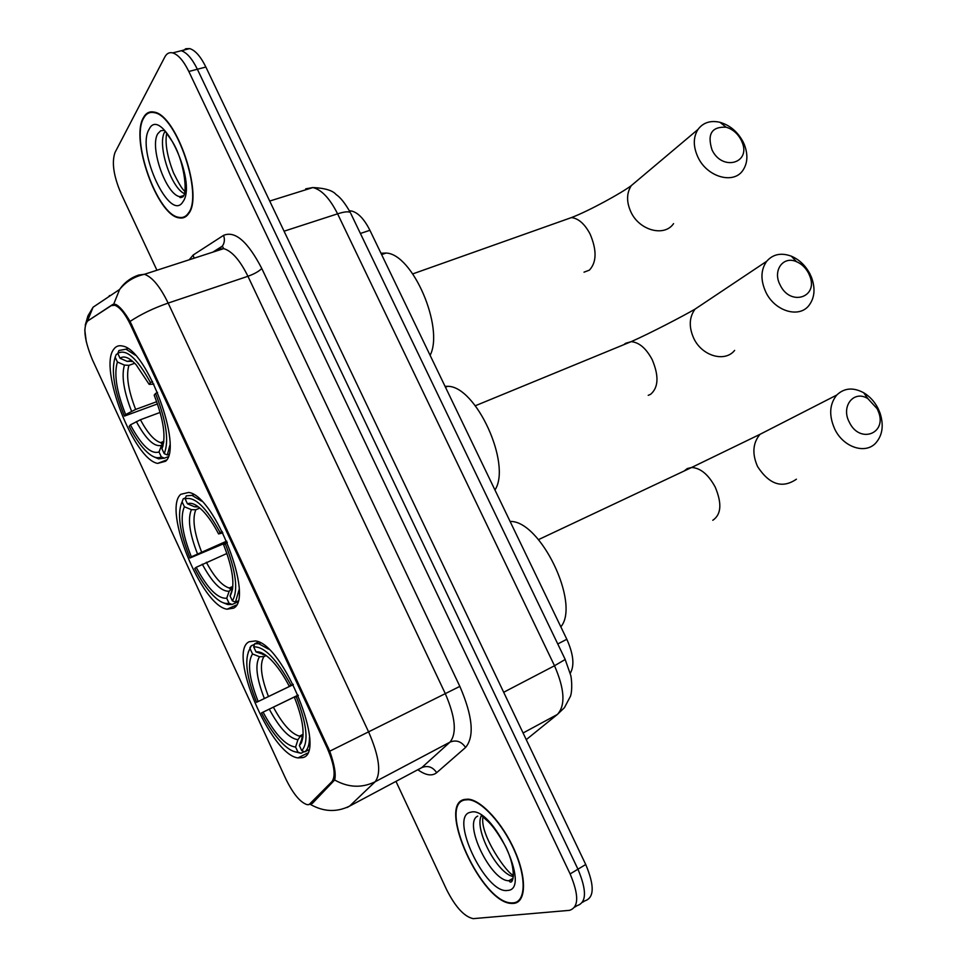 <?xml version="1.0" encoding="UTF-8"?>
<svg xmlns="http://www.w3.org/2000/svg" width="967" height="967" viewBox="0 0 967 967"><rect width="100%" height="100%" fill="white"/><g stroke="black" fill="none" stroke-linecap="round" stroke-linejoin="round"><path stroke-width="1.45" d="M233.543 608.17C254.599 598.646 214.879 495.66 188.722 492.433L180.817 494.294C162.444 509.138 201.414 605.765 227.052 609.198L233.543 608.17M165.538 461.271C183.222 447.479 147.214 349.836 122.797 346.101C118.941 345.074 115.907 346.15 113.707 349.329C98.477 368.173 133.869 459.591 157.681 463.398L165.538 461.271M302.719 757.62C327.571 752.918 283.271 643.478 255.409 640.94L249.087 641.762C227.185 652.084 270.518 754.973 298.005 757.91L302.719 757.62M309.077 804.58L332.044 781.517C335.936 775.727 334.316 764.607 327.209 748.132L130.654 325.069C125.19 313.755 119.908 307.155 114.783 305.258L111.241 305.645L87.61 321.02C82.787 327.438 84.431 340.444 92.542 360.05L285.748 778.786C293.049 793.75 300.169 802.368 307.095 804.653L309.077 804.58M349.462 210.854L351.239 210.951C357.911 212.414 364.136 218.868 369.914 230.291L566.831 639.284C573.516 654.308 574.664 665.647 570.264 673.31M513.67 903.396C526.108 902.441 526.979 878.435 514.855 850.936C502.888 823.437 481.179 799.806 468.076 799.165L464.68 799.419C436.25 803.843 481.723 904.121 512.014 903.432L513.67 903.396M188.662 213.562C203.699 195.539 176.623 114.988 154.249 112.124C149.607 111.084 146.005 112.909 143.454 117.611C130.11 139.284 157.137 215.133 178.907 217.841C182.908 218.687 186.16 217.261 188.662 213.562M186.244 216.27L185.604 216.064M87.949 320.802L112.583 304.581L115.581 304.375C119.57 306.176 124.392 311.858 130.061 321.419L329.759 751.19C334.534 764.897 336.153 774.494 334.642 779.994L312.365 803.396L308.231 804.725M86.305 341.895L84.782 329.844M574.809 907.058L577.178 905.596C586.618 902.586 586.872 890.45 577.952 869.2L197.377 69.261C192.143 58.649 186.764 52.472 181.216 50.731L175.136 52.278M395.999 781.433L446.621 889.676C455.421 907.046 464.269 916.704 473.189 918.65L569.49 910.346C578.858 907.372 579.076 895.237 570.119 873.926L188.831 71.485C183.597 60.848 178.218 54.648 172.706 52.895C169.346 52.085 166.735 53.439 164.849 56.944L115.025 152.46C111.58 162.287 113.574 175.946 121.008 193.436L156.932 270.24M582.545 902.284L584.83 900.869C594.33 897.811 594.62 885.699 585.724 864.51L205.874 67.037C200.653 56.449 195.261 50.308 189.677 48.592L185.761 48.725L182.606 51.215M577.178 905.596C586.618 902.586 586.872 890.45 577.952 869.2L197.377 69.261C192.143 58.649 186.764 52.472 181.216 50.731L172.706 52.895M464.934 799.951C436.782 804.302 481.796 903.577 511.761 902.9L513.417 902.852C525.722 901.897 526.58 878.145 514.577 850.936C502.731 823.715 481.252 800.338 468.282 799.697L464.934 799.951M186.945 214.928L187.55 215.025M143.684 118.095C130.472 139.538 157.222 214.626 178.762 217.309C182.727 218.143 185.954 216.729 188.432 213.066C203.3 195.201 176.502 115.508 154.357 112.68C149.776 111.652 146.21 113.453 143.684 118.095M877.19 408.763L867.895 398.646C853.97 389.641 840.601 406.273 849.34 422.228C859.566 444.143 887.343 433.784 878.471 411.749L877.19 408.763M834.823 429.239C828.743 415.605 829.396 404.194 836.781 395.032C844.215 387.912 853.184 387.151 863.688 392.747C869.732 396.361 874.506 401.559 878.024 408.352L880.006 412.957C883.983 425.311 882.533 435.38 875.655 443.14C865.211 454.538 843.369 447.262 834.823 429.239M304.279 751.625L301.015 753.281L297.945 752.108C293.763 752.278 288.795 749.594 283.041 744.07C275.402 736.503 268.21 726.132 261.477 712.921L298.15 695.104M293.291 684.624L256.581 702.296C246.996 678.411 244.458 661.21 248.954 650.67L248.289 652.024M248.954 650.67L251.263 645.811L249.909 647.685M251.263 645.811L254.575 644.288M258.54 641.979L254.768 643.72L253.692 646.875C264.329 646.355 276.767 659.156 290.994 685.289L293.11 684.261M268.693 649.232L258.757 643.732L254.768 643.72M298.332 695.515L296.216 696.53C307.071 724.428 308.908 742.475 301.752 750.67L304.847 751.842C307.893 749.425 309.452 744.542 309.5 737.192M304.847 751.842L308.582 749.945M250.199 648.942L252.52 653.958C247.165 662.468 249.051 678.326 258.165 701.51L256.581 702.296M290.994 685.289L289.218 686.159C283.476 675.111 277.432 666.348 271.086 659.869C265.055 653.897 260.038 651.25 256.025 651.915L253.692 646.875M301.752 750.67L299.383 745.557L301.305 743.031C305.064 733.76 302.768 718.541 294.427 697.376L296.216 696.53M258.165 701.51L293.267 684.588M266.179 655.553L263.906 656.617L259.507 656.726L252.52 653.958M293.122 684.31L289.218 686.159M256.025 651.915L265.538 655.094M303.022 735.947L299.383 745.557M294.427 697.376L298.307 695.466M560.836 626.846C580.611 603.613 540.202 520.137 510.105 521.467M294.391 751.649L301.015 753.281M261.477 712.921L263.084 712.159C274.846 734.171 285.676 745.799 295.6 747.044L297.945 752.108M298.174 695.152L263.084 712.159M295.6 747.044L297.945 739.695L299.963 736.806L303.082 735.138M808.569 273.226C805.68 267.75 801.655 263.894 796.47 261.67C783.125 255.566 772.331 270.651 780.139 284.975C790.377 306.877 819.013 297.316 809.597 275.522L808.569 273.226M765.9 292.264C760.388 280.176 760.654 269.829 766.722 261.259C772.996 254.152 781.203 252.46 791.344 256.182C799.334 259.627 805.547 265.574 810.008 274.024L811.579 277.553C815.544 288.71 814.625 298.066 808.835 305.608C798.887 318.457 774.809 311.156 765.9 292.264M227.16 542.257L189.955 558.007C179.62 531.983 176.997 513.259 182.098 501.813L183.222 498.827L185.507 497.896M201.704 501.184L191.974 495.358L186.268 495.866L185.144 498.863C194.681 496.131 206.334 507.373 220.125 532.612L222.205 531.536M227.305 542.608L225.263 543.672C236.105 571.497 238.474 590.571 232.382 600.87L235.489 602.127L239.079 589.665M235.489 602.127L237.942 601.027M182.098 501.813L184.383 506.744C179.922 517.007 182.243 533.699 191.345 556.835L189.955 558.007M220.125 532.612L218.578 533.929C213.671 524.489 208.558 516.946 203.251 511.289C196.76 504.617 191.502 502.127 187.441 503.819L185.144 498.863M232.382 600.87L230.061 595.853L230.642 594.995C235.138 585.095 232.817 568.403 223.691 544.953L225.263 543.672M191.345 556.835L226.677 541.133M199.891 508.074L195.842 509.73L191.406 509.669L184.383 506.744M222.881 532.89L218.578 533.929M187.441 503.819L194.512 506.768L198.549 506.986M232.636 588.577L230.061 595.853M494.959 490.003C511.869 464.341 476.018 385.93 447.709 386.317L445.025 386.292M237.652 601.994L232.116 604.46L229.034 603.215C224.731 604.363 219.449 601.8 213.163 595.527C206.72 588.903 200.592 579.874 194.778 568.451L196.192 567.303C207.603 588.625 217.793 598.924 226.725 598.235L229.034 603.215M223.643 602.924L227.801 604.556L232.116 604.46M226.931 553.475L196.192 567.303M226.725 598.235L229.179 591.236L232.745 587.755M741.048 139.84C737.519 133.301 732.539 129.094 726.108 127.221C711.712 126.508 707.022 134.075 712.038 149.921C722.228 171.691 751.625 163.193 741.882 141.666L741.048 139.84M698.089 157.476C693.085 146.73 693.049 137.374 697.993 129.433C703.166 122.543 710.503 120.174 720.004 122.313C729.94 125.226 737.616 131.717 743.055 141.786L744.348 144.615C748.156 154.647 747.66 163.242 742.861 170.397C733.554 184.528 707.3 177.154 698.089 157.476M135.332 355.191L126 349.172L118.941 350.513L117.781 353.378C126.218 348.495 137.133 358.249 150.501 382.63L149.16 384.358L136.19 364.837C129.373 357.56 123.994 355.373 120.041 358.249L127.124 361.368L132.552 361.271M157.512 403.916L124.429 416.1C114.118 390.172 111.036 370.53 115.158 357.161L116.318 354.321L117.95 353.753M157.536 392.384L155.542 393.484C166.372 421.249 169.261 441.303 164.209 453.644L167.327 454.973L169.878 445.243M167.327 454.973L168.838 454.381M150.501 382.63L152.544 381.494M115.158 357.161L117.406 362.009C113.804 373.975 116.548 391.49 125.637 414.553L124.429 416.1M120.041 358.249L117.781 353.378M164.209 453.644L161.924 448.724C166.264 437.555 163.677 419.714 154.188 395.177L155.542 393.484M125.637 414.553L135.646 409.428L156.714 401.692M134.715 363.29L128.925 365.333L124.453 365.103L117.406 362.009M153.838 384.129L149.16 384.358M163.06 445.763L161.924 448.724M430.122 355.324C444.409 327.62 412.583 253.717 386.099 253.052L380.962 253.233M168.137 456.726L164.402 458.177L161.296 456.859C157.029 459.168 151.565 456.859 144.905 449.957C139.453 444.143 134.208 436.286 129.179 426.387L130.4 424.864C141.496 445.497 151.033 454.526 159.023 451.964L161.296 456.859M154.442 457.065L158.576 458.866L164.402 458.177M160.159 412.413L140.42 419.738L130.4 424.864M159.023 451.964L161.586 445.291L163.689 442.753M310.649 803.613L313.707 802.018M327.209 748.132L328.248 747.6M332.044 781.517L334.558 780.212M130.654 325.069L131.742 324.707M557.754 643.949L566.831 639.284M360.401 233.47L369.914 230.291M189.194 259.797L193.219 254.974L223.546 235.368C235.041 230.484 247.782 241.52 261.779 268.475L459.845 686.389C472.718 716.184 474.628 736.552 465.574 747.467L436.673 772.681C432.056 776.38 425.794 775.413 417.889 769.768M130.061 321.419C141.001 314.202 153.693 308.086 168.149 303.082L368.79 732.309C379.318 756.738 381.445 773.213 375.148 781.759L349.595 806.103L347.129 807.505M419.049 769.14L421.745 767.629L449.993 742.124C457.04 733.324 455.421 717.055 445.146 693.303L247.939 276.284C240.009 260.244 231.923 251.021 223.679 248.628L217.563 249.546L214.106 251.722M310.552 804.484C323.679 811.905 336.697 812.449 349.595 806.103L421.745 767.629C427.752 765.211 432.733 766.891 436.673 772.681M108.908 296.615L109.489 295.539M459.845 686.389L329.759 751.19M113.743 304.097L119.63 289.435C124.417 282.485 130.799 277.686 138.789 275.027L144.434 274.29C152.206 276.973 160.111 286.57 168.149 303.082L247.939 276.284C254.406 273.927 259.023 271.316 261.779 268.475M465.574 747.467C461.416 741.423 456.231 739.646 449.993 742.124L375.148 781.759C361.839 788.25 348.338 787.67 334.642 779.994M121.963 286.341L123.135 285.555M135.767 277.058L138.789 275.027M87.393 321.177L93.074 307.216L119.63 289.435C125.928 281.639 134.195 276.586 144.434 274.29L223.679 248.628L222.35 246.126C224.562 242.935 224.96 239.345 223.546 235.368M570.119 873.926L585.724 864.51M188.831 71.485L205.874 67.037M219.497 248.676L222.35 246.126L212.837 252.145M193.98 258.249L193.219 254.974M112.583 304.581L114.142 304.073M526.253 739.646L557.391 714.444L523.087 732.986M565.091 659.228L570.699 675.232C571.473 677.637 572.657 689.87 570.47 696.24L564.462 707.626L557.391 714.444C565.647 705.427 564.692 689.193 554.514 665.755L503.686 692.263M350.84 213.586L565.212 659.47L554.514 665.755L337.592 213.828L284.068 231.198M269.708 201.051L312.885 187.55C324.96 188.13 332.696 190.463 336.105 194.536C340.42 197.353 345.159 203.348 350.332 212.522C348.555 211.277 344.3 211.713 337.592 213.828C329.844 198.453 321.612 189.689 312.885 187.55L305.717 188.831L311.507 187.973M481.469 815.532C473.709 828.683 497.195 873.854 513.404 876.622M477.722 816.1C462.685 822.603 490.885 881.372 508.847 880.732L512.655 879.728M470.724 812.232C448.337 815.362 485.531 894.584 507.566 890.438C532.14 889.785 492.034 804.967 470.724 812.232M183.029 196.555L179.922 196.676C179.475 197.8 180.43 197.884 182.787 196.905C188.323 193.062 183.79 158.939 171.872 140.892L164.547 130.364L160.727 130.714L157.839 133.664C149.172 146.875 166.131 194.996 179.922 196.676L183.549 195.612M165.019 131.427L164.849 131.705C156.847 143.853 170.543 187.175 184.262 193.581M149.027 129.433C135.972 150.417 170.385 223.728 183.029 201.607C197.715 182.074 160.8 104.001 149.027 129.433M771.001 428.695L759.977 434.34C752.773 443.055 751.963 453.801 757.572 466.565C769.369 484.624 782.315 488.831 796.409 479.209M684.285 470.929L687.271 468.56L691.635 467.472C700.531 468.004 708.388 474.531 715.193 487.054C722.095 503.456 721.285 514.541 712.788 520.282M259.507 656.726C254.877 664.317 256.485 678.242 264.354 698.5M264.994 654.707L263.06 654.707M301.74 738.184L302.961 736.636M263.906 656.617C259.482 663.918 260.993 677.226 268.463 696.53M269.285 709.174C279.632 728.32 289.181 738.498 297.945 739.695M273.395 707.191C282.497 724.065 291.164 733.723 299.395 736.141L300.822 736.274M623.933 344.639L625.492 343.333L631.185 341.653C639.151 342.354 646.149 348.35 652.193 359.639C659.047 375.921 658.527 387.477 650.634 394.294L648.228 395.346M704.121 303.07L695.043 309.126C689.12 317.321 688.709 327.076 693.798 338.402C702.018 356.098 724.912 362.649 734.63 350.405M191.406 509.669C187.538 518.783 189.544 533.458 197.413 553.692M197.909 506.503L194.512 506.768M195.842 509.73C192.155 518.481 194.041 532.491 201.499 551.77M202.26 564.172C212.305 582.69 221.274 591.719 229.179 591.236M206.346 562.25C214.36 577.178 221.987 585.76 229.239 588.009L232.128 588.033M564.462 220.053L571.424 217.587C578.508 218.409 584.745 223.921 590.136 234.123C596.929 250.284 596.687 262.287 589.387 270.144L584.02 272.174M638.377 179.644L631.282 185.628C626.459 193.219 626.362 202.067 630.992 212.148C639.501 230.593 664.474 237.145 673.564 223.631M132.406 361.15L131.621 361.598M124.453 365.103C121.334 375.692 123.703 391.079 131.572 411.277M131.681 360.546L127.124 361.368M128.925 365.333C125.94 375.474 128.188 390.172 135.646 409.428M136.335 421.588C146.09 439.502 154.515 447.407 161.586 445.291M140.42 419.738C147.48 432.914 154.188 440.553 160.546 442.632L163.701 442.656M114.783 305.258L116.342 304.738M349.764 211.435L351.239 210.951M307.361 753.16L298.005 757.91M166.566 459.954L157.681 463.398M236.299 605.076L227.052 609.198M85.229 325.263L87.924 315.895L93.074 307.216M512.921 902.888L512.014 903.432M189.677 48.592L181.216 50.731M513.501 875.232C507.989 875.026 479.427 834.594 482.968 816.982M481.288 815.35L486.486 820.089C491.671 824.222 498.065 833.107 505.693 846.729C517.43 870.977 512.897 886.135 509.355 881.191L508.847 880.732L513.139 878.181M469.055 799.274L468.282 799.697M184.733 191.466C184.214 189.907 183.198 192.493 173.492 172.815C167.218 156.533 164.922 143.454 166.626 133.579M155.288 112.426L154.357 112.68M867.895 398.646L863.688 392.747M538.51 539.622L691.635 467.472L759.977 434.34L836.781 395.032M260.461 642.946L258.757 643.732M302.852 737.567L301.305 743.031M302.973 736.503L302.103 737.289M299.963 736.806L299.395 736.141L303.118 734.279M878.471 411.749L880.006 412.957M796.47 261.67L791.344 256.182M475.353 405.741L631.185 341.653C649.739 333.506 683.754 315.726 695.043 309.126L766.722 261.259M193.751 494.645L191.974 495.358M232.515 589.387L230.642 594.995M447.709 386.317L445.473 387.223M230.412 589.217L229.239 588.009L232.866 586.413M809.597 275.522L811.579 277.553M726.108 127.221L720.004 122.313M412.8 273.879L571.424 217.587C589.084 210.903 621.938 192.747 631.282 185.628L697.993 129.433M127.825 348.531L126 349.172M386.099 253.052L381.614 254.587M162.226 444.107L160.546 442.632L163.858 441.375M741.882 141.666L744.348 144.615"/></g></svg>
